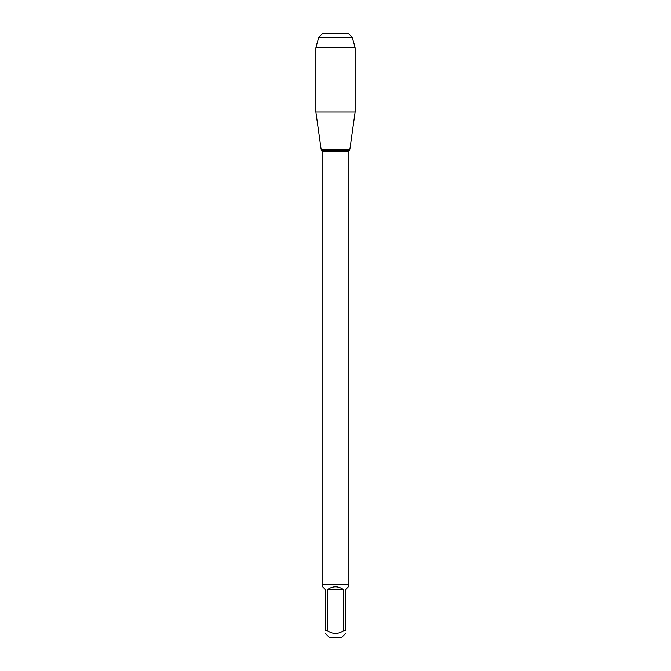 <?xml version="1.0" encoding="UTF-8"?>
<svg xmlns="http://www.w3.org/2000/svg" width="671" height="671" viewBox="0 0 671 671"><rect width="100%" height="100%" fill="white"/><g stroke="black" fill="none" stroke-linecap="round" stroke-linejoin="round"><path stroke-width="1.01" d="M345.548 633.567L341.665 637.45L329.335 637.45L325.452 633.567M325.452 630.748C325.452 634.363 325.452 634.363 325.452 630.748L325.452 589.599L322.634 586.781L322.634 584.81L348.366 584.81L348.366 586.781L345.548 589.599L345.548 630.748C345.548 634.363 345.548 634.363 345.548 630.748L343.527 630.748C338.167 634.363 332.816 634.363 327.473 630.748L325.452 630.748M343.527 630.748L343.527 589.599C338.176 585.884 332.824 585.884 327.473 589.599L327.473 630.748M322.634 584.81L322.105 584.273L322.105 151.554L321.124 149.356L349.876 149.356L321.124 149.356L315.882 112.04L321.124 149.356L335.5 149.356M322.105 584.273L348.895 584.273L348.895 151.554L322.105 151.554M327.473 589.599L343.527 589.599M352.317 37.4L318.683 37.4L322.533 33.55L348.467 33.55L352.317 37.4L355.118 47.666L355.118 112.04L315.882 112.04L315.882 47.666L318.683 37.4L322.533 33.55L335.5 33.55M355.118 47.666L315.882 47.666L315.882 112.04M321.845 150.598L349.155 150.598L349.876 149.356L355.118 112.04M348.895 151.554L349.155 150.598M348.366 584.81L348.895 584.273M318.683 37.4L315.882 47.666"/></g></svg>
